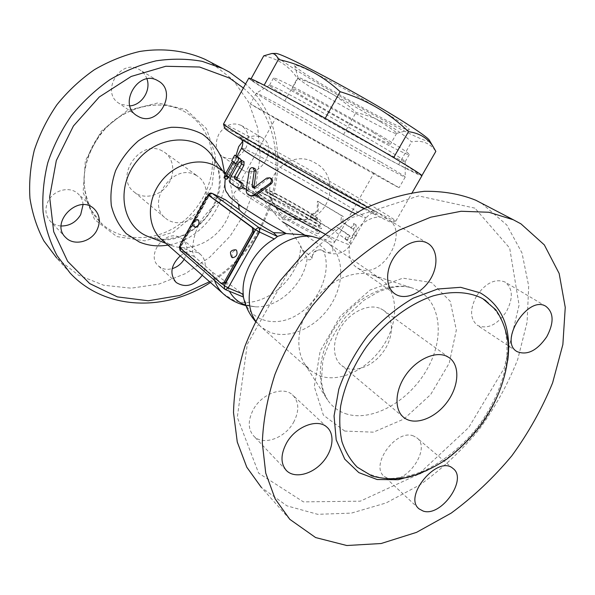 <?xml version="1.0" encoding="UTF-8"?>
<svg xmlns="http://www.w3.org/2000/svg" width="595" height="595" viewBox="0 0 595 595"><rect width="100%" height="100%" fill="white"/><g stroke="black" fill="none" stroke-linecap="round" stroke-linejoin="round"><path stroke-width="0.45" stroke-dasharray="2.98 2.23" d="M363.962 208.771C381.663 218.164 390.87 222.664 391.592 222.285C393.816 221.162 311.877 173.703 261.264 146.482C238.32 134.113 226.13 128.029 224.702 128.237M237.033 177.719C250.763 183.825 269.081 193.323 291.996 206.212L333.007 230.726L337.253 227.468L347.517 234.4L344.966 238.863L353.713 234.571L353.72 223.549L351.162 228.019L340.831 221.191L341.575 215.688L317.41 201.207L317.224 210.98L309.021 216.03L309.817 216.297L318.176 211.366L318.191 201.512L343.345 216.58L342.683 222.128L353.482 229.254L356.033 224.791L356.249 235.97L347.287 240.09L349.83 235.635L339.113 228.391L334.792 231.596L309.817 216.297M226.68 179.303L227.662 176.098L235.107 162.673L234.445 161.959L237.383 156.597M241.109 160.293C240.477 163.112 239.391 164.644 237.851 164.889L236.074 163.937M243.139 187.425L232.623 180.226L241.414 163.632L244.091 161.684M255.805 195.405L248.07 190.593L251.298 171.739C252.079 169.3 253.366 168.303 255.158 168.764M253.864 187.685L254.467 188.422L255.828 188.213L268.1 178.708L271.037 178.359M223.527 124.154L223.504 124.058C225.215 124.08 237.799 130.454 261.25 143.164C313.149 171.226 397.185 219.733 395.809 221.124L395.794 221.139C395.162 221.511 385.716 216.818 367.45 207.067M248.777 78.183C249.662 79.737 261.659 87.309 284.76 100.905C335.825 131.019 421.29 177.86 421.937 175.756M421.862 175.637L393.659 157.593L325.22 118.308L264.15 85.189L250.532 79.804L284.804 100.927L343.56 134.552L398.59 164.599L421.892 175.585M263.749 55.841C278.348 58.883 289.542 66.402 297.336 78.406C319.894 85.241 339.455 96.613 356.011 112.507C376.635 117.23 395.162 127.033 411.591 141.9C421.989 139.862 430.066 143.023 435.838 151.383M284.804 100.927L297.336 78.406M250.532 79.804L251.068 78.838M429.493 140.502C433.517 150.996 263.957 55.454 275.016 53.461M343.56 134.552L356.011 112.507M398.59 164.599L411.591 141.9M390.513 115.854C373.712 105.256 347.398 90.195 326.811 79.425C305.309 68.299 294.599 63.658 294.674 65.51C296.02 71.541 403.15 131.904 409.003 129.933C410.699 129.45 404.533 124.757 390.513 115.854M380.116 121.603C350.738 103.255 296.689 74.531 298.132 77.863L298.147 78.079C298.943 82.4 392.35 135.028 396.448 133.466L396.642 133.369C396.858 132.521 391.346 128.602 380.116 121.603M373.764 132.789C344.245 114.775 290.434 85.777 292.13 88.655C289.639 90.41 390.313 147.136 390.521 144.102C390.632 143.425 385.047 139.654 373.764 132.789M386.81 139.334C367.442 127.568 337.365 110.417 313.32 97.439C288.218 83.984 274.935 77.514 273.477 78.034C270.71 80.838 408.304 158.367 409.271 154.544C409.494 153.674 402.012 148.609 386.81 139.334M382.496 146.898C363.307 135.422 333.736 118.591 309.898 105.59C284.998 92.084 271.543 85.286 269.535 85.204L269.483 85.249C267.096 87.368 404.593 164.845 405.173 161.706L405.18 161.639C404.816 160.665 397.252 155.756 382.496 146.898M380.205 161.654L300.006 116.204C272.674 101.143 258.126 93.445 256.371 93.125L256.341 93.14C254.66 94.404 405.016 179.132 405.225 177.035L405.225 177.005C404.845 176.298 396.508 171.181 380.205 161.654M373.734 172.996L250.383 103.924C249.32 104.058 399.528 188.697 399.089 187.715L373.734 172.996M356.383 163.387L275.686 118.204L356.383 163.387M317.224 210.98L318.176 211.366M347.287 240.09L334.792 231.596M317.41 201.207L318.191 201.512M341.575 215.688L343.345 216.58M340.831 221.191L342.683 222.128M351.162 228.019L353.482 229.254M353.72 223.549L356.033 224.791M353.713 234.571L356.249 235.97M347.517 234.4L349.83 235.635M337.253 227.468L339.113 228.391M246.256 189.441L248.07 190.593C247.907 193.137 248.777 194.929 250.696 195.971M235.107 162.673L232.452 161.223M228.74 177.146L226.903 174.677C227.32 174.104 229.767 174.722 234.244 176.544M236.23 163.647L233.612 162.227M230.28 178.433L232.623 180.226L233.255 184.517L239.778 188.994M286.061 233.471L285.332 233.069M239.108 207.008C239.316 203.825 238.469 201.303 236.572 199.437C227.58 193.695 240.856 182.836 255.091 193.04C265.727 199.266 275.894 217.376 282.796 221.965C287.392 226.011 293.335 233.932 300.624 245.728L302.267 249.878L307.154 258.23C308.247 260.305 309.883 260.372 312.063 258.438L312.345 256.237C312.464 252.317 315.157 250.16 320.408 249.781L325.168 252.131C332.999 253.091 334.97 250.956 331.065 245.72L326.573 241.942L319.493 238.58M243.414 297.024L243.37 296.846C242.671 293.937 236.899 288.992 226.07 282.015L212.512 272.198L194.312 256.549L192.661 252.109C192.512 230.696 202.032 213.56 221.214 200.701L225.423 199.794M162.413 240.224L172.394 245.832C188.935 251.588 210.035 243.459 222.084 227.253C234.199 211.091 235.843 188.749 225.423 174.811L218.648 168.11M222.694 284.209L181.378 248.517L181.52 244.805L207.506 197.875L210.005 196.112M232.496 257.509C231.21 253.537 232.437 251.06 236.178 250.071M194.788 226.97C193.717 223.296 194.877 220.968 198.276 219.971M226.07 282.015L229.432 291.26M245.742 305.116L255.612 306.841C278.921 307.95 304.588 283.517 307.154 258.23M243.37 296.846L243.504 297.485C248.546 320.683 274.674 328.477 296.726 315.164C318.905 302.26 331.965 272.064 323.769 251.544M302.267 249.878C308.552 254.258 311.825 257.107 312.063 258.438M243.37 87.993C300.81 136.389 278.051 241.793 209.581 281.718M242.522 141.595C248.874 135.853 255.27 134.507 261.696 137.564C279.776 146.772 259.13 181.222 242.425 169.858C237.903 166.823 235.754 162.138 235.962 155.808M180.226 255.887C186.123 251.573 191.91 250.495 197.592 252.659L200.448 254.37C206.123 259.866 206.718 266.828 202.233 275.262M210.459 282.499C279.479 240.916 302.706 134.82 245.586 83.977M70.143 273.083L56.741 258.051L78.339 275.113L103.694 285.236L131.086 288.181L158.865 284.127L185.499 273.581L209.633 257.293L230.087 236.215L245.847 211.456L256.088 184.257L260.193 155.987L257.761 128.126L248.658 102.243L233.099 79.968L210.176 61.999M146.95 78.919C145.515 74.799 142.971 71.683 139.319 69.57L139.2 69.503C120.346 57.96 100.072 92.396 119.156 103.404L120.517 104.192L129.903 105.903M83.055 204.739C82.794 200.232 81.054 196.514 77.833 193.576C69.868 185.975 53.818 189.857 48.247 200.976C44.543 208.808 45.272 215.621 50.456 221.4C53.349 224.203 56.919 225.743 61.166 226.003M184.138 259.338C188.466 251.15 187.834 244.344 182.234 238.93L179.415 237.219C164.354 229.551 145.485 255.857 158.649 266.151L162.197 268.352L164.867 269.126L168.467 269.334L172.163 268.687M245.69 148.46C250.22 138.538 248.77 130.878 241.332 125.463C232.638 121.908 225.148 124.816 218.848 134.187C214.468 143.849 215.754 151.39 222.701 156.812C231.552 160.814 239.22 158.032 245.69 148.46M212.348 156.284C214.602 183.052 199.511 211.887 175.763 226.881C152.045 241.882 121.484 241.392 102.169 224.092C80.109 204.71 77.67 165.157 98.539 136.515C119.171 107.71 157.965 96.992 183.818 111.228L185.662 112.262C201.497 122.228 210.385 136.895 212.348 156.254M162.16 150.892C140.041 138.323 113.704 177.682 134.448 192.207C143.759 199.675 159.348 196.291 167.381 185.372C175.577 174.573 174.29 158.82 164.361 152.179L162.16 150.892M195.532 174.989L197.8 176.306C208.019 183.134 209.128 199.608 200.456 211.039C191.954 222.589 175.718 226.368 166.124 218.7C144.711 203.795 172.699 162.1 195.532 174.989M319.478 375.757C339.924 383.396 369.041 368.781 384.125 344.371C399.438 320.073 398.077 289.914 379.818 278.371L371.83 274.793C353.913 269.461 328.73 280.557 313.238 301.382C297.671 322.163 294.436 349.124 304.96 364.363L310.813 370.797L319.478 375.757M474.907 208.138L418.612 195.926L351.176 217.837L288.575 271.543L247.282 344.334L237.301 417.311L258.661 473.189L303.405 501.875L360.272 501.176L418.382 474.356L468.719 427.552L504.151 368.268L519.085 305.138L509.677 248.07L474.907 208.138M476.387 296.273C469.626 309.579 470.035 319.314 477.614 325.472C487.647 329.496 497.256 324.84 506.457 311.512C513.426 297.983 512.883 288.129 504.828 281.941C494.928 278.319 485.453 283.094 476.387 296.273M413.518 435.986C396.263 428.482 369.495 465.483 384.251 476.416L388.282 478.618C406.169 485.223 431.888 448.266 416.693 437.719L413.518 435.986M293.536 422.413C299.523 410.974 299.181 401.789 292.502 394.872C283.25 385.954 261.978 393.593 253.433 409.36C247.713 420.434 247.87 429.374 253.901 436.202C263.183 446.049 284.938 438.21 293.536 422.413M358.584 268.538C381.864 281.108 411.182 230.8 387.271 218.953L387.129 218.878C377.542 213.583 362.258 220.031 354.36 233.002C346.335 245.899 347.718 261.941 356.985 267.653L358.584 268.538M481.638 203.282L506.814 225.014L522.008 252.987L528.702 286.091L527.096 322.237L517.702 359.447C507.899 384.214 494.921 407.731 478.774 429.999C461.125 451.099 441.483 469.403 419.854 484.91L386.036 502.976L351.377 513.121L317.671 514.318L286.954 505.854L261.398 487.498M380.651 308.664L383.173 310.062C394.455 317.507 394.024 337.603 382.771 352.485C371.704 367.502 352.337 373.92 341.738 365.568C332.062 358.212 331.958 340.065 341.947 325.554C351.816 310.977 369.473 303.45 380.651 308.664M258.528 195.993C245.467 189.515 238.335 186.681 237.13 187.499C231.269 189.835 335.506 248.569 334.464 242.343C336.889 240.112 288.776 210.92 258.528 195.993M267.162 201.913C258.475 197.614 253.753 195.748 252.994 196.313C249.268 198.023 319.18 237.412 318.712 233.344C320.519 231.946 287.675 211.999 267.162 201.913M270.026 196.796C261.361 192.46 256.661 190.541 255.939 191.047C252.339 192.52 322.289 231.938 321.694 228.101C323.412 226.851 290.501 206.986 270.026 196.796M271.499 197.785C263.54 193.814 259.234 192.059 258.572 192.52C255.307 193.896 319.582 230.116 319.061 226.606C320.675 225.468 290.345 207.157 271.499 197.785M249.893 143.692L238.625 136.322L241.63 136.954L257.047 144.749L309.75 173.666L361.44 203.602L375.683 212.527L377.275 214.483L364.623 208.369L339.291 194.833L306.544 176.648L249.893 143.692M355.007 213.56C361.938 216.989 365.546 218.499 365.813 218.105C365.747 217.294 360.168 213.493 349.079 206.71C314.859 185.655 241.726 145.649 241.63 148.133M344.966 238.863C349.094 241.912 351.013 243.772 350.73 244.448C349.756 245.527 341.18 242.046 324.996 234.013M251.298 171.739L249.238 170.713M248.122 190.162L246.27 189.314M268.1 178.708L266.716 178.091M255.828 188.213L254.199 187.485M234.445 161.959L231.775 160.486M227.662 176.098L225.007 174.662M241.414 163.632L238.93 162.309M233.835 177.28L231.336 175.979M233.255 184.517L230.853 183.305M238.03 188.154L237.643 187.968M306.589 236.148C324.446 247.624 329.571 252.429 321.954 250.554M285.994 233.322C252.949 215.427 225.364 196.209 236.572 199.437M223.036 293.558L232.742 299.754C260.528 312.286 300.944 279.479 300.624 245.728M212.512 272.198L214.453 280.275M221.214 200.701L208.243 194.625M212.147 193.368L209.514 195.078L180.761 246.984L180.62 250.688L180.032 250.309M207.506 197.875L206.376 197.339M221.214 283.532L222.552 284.157M179.779 247.133L181.378 248.517L180.226 248.026M180.374 244.307L181.52 244.805M179.772 247.096L208.302 195.569M179.43 246.665L192.661 252.109M194.312 256.549L180.62 250.688L225.103 289.408L243.392 296.95M217.636 167.396L212.757 156.857L217.807 167.515C231.172 204.725 186.235 251.573 150.141 237.323L164.123 239.458C174.447 237.985 181.207 236.334 184.405 234.512C193.382 230.072 201.065 223.705 207.447 215.42C218.402 199.615 221.801 183.617 217.644 167.418M169.679 244.798C200.879 239.19 227.089 205.498 224.843 173.993M186.131 109.696L206.517 128.728L215.554 155.734L212.103 185.424L197.131 212.467L173.368 232.147L144.905 240.849L116.828 236.587L94.605 219.533L83.114 192.483L85.345 160.762L101.239 131.22L127.389 110.469L157.891 102.92L186.131 109.696M255.582 321.003L261.346 327.272L269.788 332.218C288.449 339.552 314.294 328.5 328.864 307.838C343.56 287.259 344.921 259.911 331.065 245.72M345.301 413.585C372.076 422.919 410.572 400.576 428.184 367.212C446.25 334.003 439.564 295.856 411.413 287.764C389.688 281.286 358.331 295.418 338.771 321.724C319.113 347.956 314.8 381.596 327.6 400.026C332.092 406.497 337.99 411.019 345.301 413.585M344.743 431.078L323.382 415.139L314.286 386.668L320.147 351.124L340.221 316.265L370.09 290.04L402.897 278.155L431.472 282.528L450.274 301.345L456.328 330.121L449.225 363.151L430.646 394.574L403.886 419.044L373.459 432.163L344.743 431.078M420.501 473.486C463.282 456.305 502.002 406.013 507.78 360.31M272.949 195.205C264.998 191.203 260.707 189.426 260.06 189.864C256.854 191.129 321.144 227.357 320.571 223.958C322.133 222.894 291.773 204.621 272.949 195.205M276.415 194.461C268.962 190.697 265.258 189.195 265.303 189.939C264.909 192.111 316.138 220.968 317.782 219.51C320.839 219.555 293.402 202.992 276.415 194.461M295.172 217.465L300.401 219.614C303.1 219.548 272.882 202.523 274.221 204.866C274.265 205.758 287.281 213.598 295.172 217.465M241.793 139.602C241.763 138.873 239.049 136.203 239.093 136.538L250.019 143.759L279.791 161.371C298.519 172.215 329.37 189.537 349.555 200.396C366.751 209.574 375.914 214.2 377.037 214.267L372.701 213.575C371.659 212.839 369.369 214.349 365.813 218.105L350.73 244.448C348.008 248.472 344.795 251.194 341.076 252.607L335.781 253.76C333.036 253.916 331.251 253.909 325.168 252.131M237.041 156.403L226.903 174.677L225.304 178.56M391.592 222.285L395.794 221.139M395.809 221.124L412.164 192.721M396.448 133.466L409.003 129.933M298.147 78.079L294.674 65.51M298.132 77.863L292.13 88.655M396.642 133.369L390.521 144.102M273.477 78.034L269.483 85.249M409.271 154.544L405.173 161.706M269.535 85.204L256.371 93.125M405.18 161.639L405.225 177.005M256.341 93.14L250.383 103.924M405.225 177.035L399.089 187.715M254.467 188.422L252.875 187.708M225.892 173.063L255.091 193.04M179.772 246.04L207.491 195.986M245.921 305.577L255.605 306.841M255.612 306.841C245.095 305.228 246.843 305.101 243.504 297.485M312.345 256.237C311.661 256.252 315.03 251.187 316.585 250.845C318.742 249.959 320.408 249.692 321.59 250.041L320.408 249.781M285.95 233.233C263.741 221.214 240.41 206.398 237.219 202.501L238.483 204.383M225.423 174.811L222.597 170.81M172.394 245.832L166.02 243.4M185.662 112.254L183.84 111.235C160.613 98.554 126.252 105.694 104.579 129.569C92.285 143.886 85.442 159.899 84.044 177.622C83.724 187.217 86.104 198.076 91.184 210.184L102.169 224.092M261.696 137.564L241.332 125.463M242.433 169.865L222.709 156.812M200.448 254.37L182.226 238.922M176.172 282.484L158.649 266.151M65.777 237.576L50.449 221.4M94.032 208.771L77.841 193.583M137.021 115.742L119.179 103.418M157.898 80.764L139.319 69.57M134.463 192.222L166.139 218.707M164.361 152.179L197.8 176.306M255.396 321.374L261.346 327.272L310.813 370.797M326.573 241.942L379.818 278.371M304.96 364.363L327.6 400.026L323.606 392.12L321.33 381.581L322.788 361.024C327.161 345.769 334.673 331.214 345.331 317.343L363.768 300.401L377.401 292.398C390.848 286.612 402.19 285.065 411.413 287.764L371.83 274.793M289.735 519.271L261.354 487.446M357.275 467.194C365.836 473.553 375.854 477.369 387.323 478.648C399.386 478.417 411.896 475.688 424.852 470.459C444.554 460.671 462.099 446.302 477.488 427.351C491.924 407.679 501.406 387.07 505.921 365.509C507.736 351.638 507.252 338.815 504.471 327.042C500.373 316.205 494.2 307.429 485.951 300.706M545.801 306.269L504.828 281.941M516.572 351.243L477.614 325.472M452.914 468.421L416.693 437.719M418.627 508.45L384.251 476.416M326.923 427.143L292.502 394.872M285.86 469.938L253.901 436.202M427.374 243.11L387.271 218.953M394.373 293.469L356.985 267.653M448.905 357.491L383.173 310.062M403.068 416.857L341.738 365.568M334.464 242.343L373.764 173.472M237.13 187.499L275.686 118.204M318.712 233.344L321.694 228.101M252.994 196.313L255.939 191.047M319.061 226.606L320.571 223.958C321.136 221.935 320.943 220.611 319.976 219.994C318.734 218.551 314.086 215.375 306.031 210.451C299.739 206.614 285.764 198.685 275.79 193.576C264.016 187.73 264.329 188.496 263.235 188.251C262.328 187.938 261.264 188.474 260.06 189.864L258.572 192.52M265.303 189.939L271.439 194.245C279.449 199.422 294.391 207.871 298.125 209.842C308.917 215.65 315.618 218.9 318.228 219.592L300.401 219.614C330.113 220.894 341.835 176.447 315.164 162.971C289.825 146.965 257.695 180.047 274.221 204.866L265.303 189.939M283.094 219.719L300.401 219.614L293.238 218.811L286.47 216.335C281.316 213.664 277.225 209.842 274.221 204.866L283.094 219.719"/><path stroke-width="0.89" d="M223.527 124.154L224.702 128.237C225.579 129.874 241.503 139.699 272.465 157.72C302.23 174.96 339.946 196 363.962 208.771M237.383 156.597L240.841 159.43L241.109 160.293M236.074 163.937L228.74 177.146L226.68 179.303L224.062 177.898M241.652 160.39L238.93 162.309L231.336 175.979C229.596 179.37 229.432 181.81 230.853 183.305L237.784 188.05C241.176 187.589 242.158 185.722 240.722 182.434L234.608 178.314L234.661 176.447L241.525 164.079L241.652 160.39L244.091 161.684L243.92 165.328L237.055 177.674L236.981 179.519L242.857 183.476L243.139 187.425L239.904 189.069L237.874 188.094M253.172 167.775C251.313 167.277 249.997 168.251 249.238 170.713L246.27 189.314C245.98 192.088 246.91 194.074 249.052 195.257L251.432 195.725L253.901 195.011L270.033 183.342C271.945 181.304 271.848 179.445 269.743 177.786L266.716 178.091L254.199 187.485L252.801 187.67L252.094 186.19L254.258 170.549L253.172 167.775L255.158 168.764L256.162 171.486L253.864 187.685M269.743 177.786L271.037 178.359C273.038 179.965 273.098 181.787 271.216 183.833L255.805 195.405L250.696 195.971L249.364 195.398M367.45 207.067C342.683 193.806 303.621 171.992 272.822 154.202C240.789 135.63 224.352 125.575 223.504 124.058L248.777 78.183C248.45 76.502 288.203 97.409 336.629 124.705C385.069 151.993 423.551 175.168 421.937 175.756L412.164 192.721M251.068 78.838L263.749 55.841L271.848 53.498C274.756 53.572 276.935 55.573 278.371 59.493C301.278 64.26 321.873 75 340.162 91.704C366.587 99.722 389.361 113.043 408.49 131.659C419.906 133.221 428.274 138.479 433.584 147.411L435.838 151.383L421.892 175.585M275.016 53.461L275.604 53.453C280.892 52.092 362.504 95.498 404.95 122.637C419.2 131.688 427.284 137.482 429.196 140.004L429.493 140.502M393.667 157.593L408.49 131.659M325.22 118.301L340.162 91.704M264.15 85.189L278.371 59.493M231.775 160.486L234.735 155.124L238.275 158.047C238.573 160.717 237.576 162.539 235.293 163.521L233.612 162.227L226.122 175.741L224.04 177.883L225.007 174.662L232.452 161.223L231.775 160.486M238.03 188.154L239.904 189.069M319.493 238.58L312.033 236.453C303.457 234.229 288.501 233.991 286.121 233.5L286.061 233.471M225.423 199.794L239.25 209.76L238.483 204.383M218.648 168.11L217.063 167.024C200.887 156.373 174.744 163.045 160.531 182.286C146.125 201.378 147.367 228.056 162.413 240.224L223.036 293.558M210.005 196.112L253.663 228.302L253.663 232.281L225.46 282.551L222.694 284.209L221.571 283.748M209.195 195.725L252.488 227.751L252.488 231.73L224.263 282.045L221.214 283.532L180.226 248.026L180.374 244.307L206.376 197.339L209.068 195.643L210.333 196.268L208.793 194.714L210.31 193.464L212.147 193.368M236.178 250.071L236.542 250.279C237.829 254.348 236.579 256.817 232.786 257.695L232.496 257.509M198.276 219.971L198.566 220.15C199.645 223.899 198.462 226.226 195.026 227.119L194.788 226.97M239.25 209.76C242.589 213.769 254.013 221.4 273.507 232.667L277.456 236.535L274.347 238.989C254.95 249.684 241.176 274.273 243.236 294.183L243.414 297.024L225.468 289.624M229.432 291.26C233.195 298.006 238.632 302.624 245.742 305.116M286.121 233.5L277.419 236.453M285.332 233.069L273.507 232.667M209.581 281.718L179.772 295.455L148.281 300.78L117.408 296.89L89.666 283.562L67.644 261.339L53.691 231.678L49.63 196.997L56.324 160.538L73.423 125.991L99.291 96.978L131.198 76.45L165.774 66.276L199.556 67.019L229.462 78.057L243.37 87.993M235.962 155.808L238.692 146.675L242.522 141.595M202.233 275.262C194.141 285.771 185.454 288.181 176.172 282.484C169.397 274.117 170.743 265.251 180.226 255.887M96.799 230.429C90.923 242.068 73.84 246.159 65.777 237.584C49.43 222.835 78.384 193.442 94.032 208.763C99.923 214.75 100.845 221.972 96.799 230.429M138.382 116.523L137.014 115.742C117.431 104.504 138.68 68.767 157.906 80.764C178.388 91.236 158.3 127.799 138.382 116.523M245.586 83.977L229.544 72.159L222.82 68.581L202.188 61.345C187.358 58.66 171.985 58.489 156.069 60.846C140.115 64.691 124.66 71.013 109.711 79.804C95.356 89.912 82.549 101.916 71.281 115.817C61.166 130.565 53.327 146.206 47.779 162.755C43.68 179.482 42.111 195.956 43.085 212.184C45.48 227.937 50.151 242.44 57.105 255.686L70.143 273.083C105.233 310.724 165.752 311.877 210.459 282.499M210.176 61.999L205.082 59.351C185.528 50.635 162.971 47.764 139.617 51.49C124.02 55.157 108.944 61.24 94.374 69.727C80.407 79.492 67.949 91.117 57.016 104.601C47.206 118.903 39.634 134.098 34.302 150.193C30.375 166.474 28.932 182.531 29.958 198.366C32.375 213.761 37.024 227.952 43.889 240.945L56.741 258.051M129.903 105.903C141.878 105.003 151.175 90.314 146.95 78.919M61.166 226.003C69.622 225.988 76.123 222.218 80.675 214.691L83.055 204.739M172.163 268.687C177.198 267.125 181.192 264.009 184.138 259.338M261.398 487.498L246.791 467.224L237.271 442.018L233.515 412.692C233.984 391.451 237.769 369.383 244.872 346.491C253.849 323.591 265.705 301.561 280.431 280.401L305.518 251.469C324.082 234.214 343.62 219.957 364.125 208.696C384.727 199.392 404.801 193.598 424.347 191.315C443.186 191.04 460.329 194.007 475.769 200.225L481.638 203.282M520.975 223.869L544.328 244.902L559.159 273.477L565.25 307.399L562.87 344.52L552.614 382.83C542.201 408.371 528.613 432.684 511.849 455.777C493.582 477.703 473.352 496.825 451.151 513.143L416.53 532.361L381.135 543.518L346.811 545.518L315.618 537.56L289.78 519.316L275.135 498.826L265.734 473.114L262.313 443C263.094 421.104 267.304 398.271 274.927 374.5C284.484 350.678 296.979 327.704 312.42 305.57L338.607 275.225C357.922 257.077 378.16 242.031 399.334 230.072L430.839 217.168L461.14 211.262L488.971 212.266L513.314 219.763L520.975 223.869M427.225 243.035L427.374 243.11C437.704 248.673 438.783 266.039 430.066 279.717C421.52 293.491 405.202 300.46 395.392 294.175C385.999 288.419 384.891 271.781 393.369 258.245C401.722 244.642 417.519 237.688 427.225 243.035M286.545 443C295.596 426.503 317.589 418.136 326.923 427.143C335.372 434.365 332.925 451.226 322.036 462.903C311.282 474.698 294.525 478.581 286.582 470.704C280.498 463.803 280.483 454.565 286.545 443M423.186 511.075L419.133 508.918C402.711 496.55 437.823 454.58 452.914 468.421C468.124 478.893 441.245 517.397 423.186 511.075M546.775 336.725C537.151 350.634 527.296 355.609 517.204 351.667C498.29 341.947 527.847 294.822 545.801 306.269C553.826 312.509 554.153 322.661 546.775 336.725M480.827 297.679C467.306 291.572 451.493 290.955 433.376 295.819C409.39 303.725 384.749 322.312 366.394 346.811C353.132 366.022 344.565 385.746 340.682 405.961C339.143 418.895 339.574 430.825 341.969 441.75C345.427 451.88 350.529 460.359 357.275 467.194L371.704 475.851C382.853 479.087 394.902 479.592 407.835 477.369C420.955 473.65 433.874 467.625 446.607 459.281C458.938 449.805 470.139 438.768 480.21 426.184C499.086 400.108 509.58 369.502 508.115 343.047C506.375 330.277 502.247 319.173 495.739 309.72L482.969 298.839L480.827 297.679M446.339 356.093L448.905 357.491C460.314 364.98 459.139 386.207 446.979 402.309C434.997 418.538 414.73 426.05 404.005 417.638C394.195 410.245 394.686 391.056 405.567 375.326C416.329 359.536 434.938 350.953 446.339 356.093M241.793 139.602C242.18 141.431 243.905 141.58 241.63 148.133C241.421 148.594 244.939 151.115 252.176 155.689C273.923 169.553 333.059 202.821 355.007 213.56M234.244 176.544L237.033 177.719M230.28 178.433L226.122 175.741M246.256 189.441L243.139 187.425M324.996 234.013C305.332 224.196 276.444 208.086 255.805 195.405M256.162 171.486L254.258 170.549M256.155 195.16L254.66 194.528M271.216 183.833L270.033 183.342M253.812 186.971L252.094 186.19M234.735 155.124L237.405 156.604L234.742 155.131M240.841 159.43L238.275 158.047M243.92 165.328L241.525 164.079M242.857 183.476L240.722 182.434M236.981 179.519L234.608 178.314M237.055 177.674L234.661 176.447M282.796 221.965L306.589 236.148M214.453 280.275C216.61 286.217 219.964 291.081 224.501 294.852C230.786 300.125 237.926 303.695 245.921 305.577M277.456 236.535L259.546 228.056C258.037 227.558 256.728 228.123 255.634 229.759L259.561 232.035L259.546 228.056L212.326 193.472L225.765 199.957M225.639 199.883L212.207 193.397C210.556 192.758 209.239 193.167 208.243 194.625L208.302 195.569M252.488 227.751L255.634 229.759L224.278 285.645L222.552 284.157M252.488 231.73L253.663 232.281M225.46 282.551L224.263 282.045M179.779 247.133L179.772 246.04M243.236 294.183L228.168 287.935L224.278 285.645L224.598 289.103L225.393 289.594L228.168 287.935L259.561 232.035L274.347 238.989M224.501 289.021L180.129 250.391L179.757 247.118M166.02 243.4L147.605 236.341C122.146 226.137 115.497 187.827 136.456 161.728C156.946 135.273 195.651 132.819 211.515 155.109L222.597 170.81M224.843 173.993L221.66 158.166C217.316 148.43 210.928 140.442 202.479 134.21C193.07 129.301 182.672 127.003 171.293 127.3C159.758 129.227 148.795 133.726 138.404 140.799C128.817 149.174 121.239 159.073 115.668 170.49C111.57 182.338 110.127 194.052 111.332 205.632C114.069 216.632 119.074 225.996 126.341 233.716L139.423 242.061C148.914 245.951 159.006 246.858 169.679 244.798M312.033 236.453C294.361 234.103 272.48 245.705 259.911 264.619C247.297 283.517 245.742 307.05 255.582 321.003M507.78 360.31C511.64 328.462 502.463 305.979 480.269 292.859L460.649 287.311L437.734 289.014L413.228 298.154C396.701 307.808 381.454 320.437 367.502 336.049C354.903 352.887 345.331 370.603 338.8 389.19L334.055 415.95L336.197 439.876L344.78 459.191L358.859 472.631L377.156 479.525L398.204 479.719L420.501 473.486M241.63 148.133L237.041 156.403M275.604 53.453L271.848 53.498M429.196 140.004L433.584 147.411M286.076 233.478L267.891 223.192L240.343 205.736L230.57 197.689L228.584 195.331C227.312 191.292 223.705 193.263 225.304 178.56M217.063 167.024L225.892 173.063M210.206 196.186L209.068 195.643M232.786 257.695C231.686 257.799 230.912 256.185 230.481 252.845C230.362 249.9 236.237 249.364 236.267 250.108M198.351 220.009C193.844 217.681 190.348 225.163 195.026 227.119M224.598 289.103L225.393 289.594M207.491 195.986L208.243 194.625M179.43 246.665L180.032 250.309M205.082 59.351L222.82 68.581M243.504 297.47C245.467 306.425 249.431 314.398 255.396 321.374M513.329 219.771L475.784 200.232M485.951 300.706L482.962 298.831M517.204 351.667L516.572 351.243M419.133 508.918L418.627 508.45M286.582 470.704L285.86 469.938M395.392 294.175L394.373 293.469M404.005 417.638L403.068 416.857"/></g></svg>
